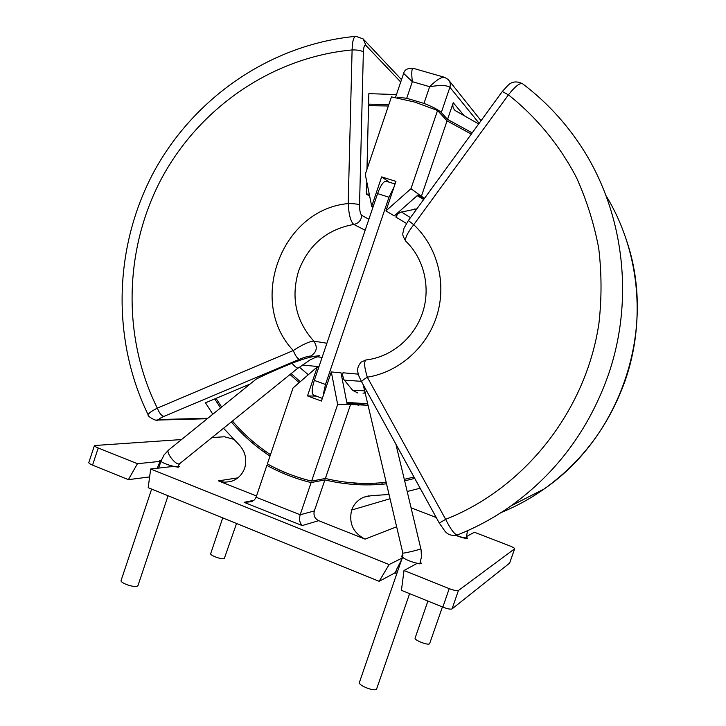 <?xml version="1.0" encoding="UTF-8"?>
<svg xmlns="http://www.w3.org/2000/svg" width="726" height="726" viewBox="0 0 726 726"><rect width="100%" height="100%" fill="white"/><g stroke="black" fill="none" stroke-linecap="round" stroke-linejoin="round"><path stroke-width="1.09" d="M401.75 559.301L359.424 682.386C357.882 685.271 374.217 691.769 376.549 689.183L409.609 593.65M442.415 606.945L429.601 643.753C427.986 645.614 413.956 640.105 415.118 638.072L427.895 601.064M168.069 495.74L137.985 585.546L137.096 586.227C133.412 587.697 119.826 582.787 121.106 580.455L151.652 489.079M207.817 418.267L160.029 419.51C158.241 419.374 159.557 418.321 163.976 416.37L299.321 359.334C304.593 357.183 308.441 356.076 310.855 356.003L313.95 356.384C307.869 357.573 300.537 359.878 291.952 363.309C277.967 368.835 255.516 378.872 255.28 379.834L222.719 406.197M222.737 517.892L210.694 553.62C209.687 555.326 221.611 559.701 224.28 558.593L236.54 523.491M381.658 176.899L395.942 181.382L385.942 210.885L410.97 188.696L437.542 110.488L414.891 102.13L391.45 96.885L365.269 174.322L371.703 206.311L381.658 176.899L389.027 182.054M437.542 110.488L447.062 120.861L471.274 134.11M466.609 536.95L467.444 538.284C465.557 538.638 461.709 537.667 455.919 535.389M244.281 452.77L243.872 451.772M181.527 439.557L94.444 445.528C94.389 446.109 95.651 446.926 98.237 447.996L137.441 463.705L160.147 461.373L159.656 460.502L161.39 460.03M178.306 465.393L179.349 466.709L178.433 467.136L172.915 466.464L150.672 469.005L389.127 564.556L402.549 557.849L401.197 556.134L402.912 555.644M160.147 461.373L157.125 468.27M402.549 557.849L396.695 569.211L395.525 573.213L397.049 572.977M420.517 561.906L421.389 563.739L416.833 563.539L404.001 570.509L449.212 588.632C453.941 590.41 457.008 591.037 458.424 590.51L452.062 608.905C450.619 609.504 447.534 608.905 442.824 607.117L401.424 590.338L404.001 570.509M396.469 94.561L368.844 93.645L368.581 104.145L370.187 105.569M388.864 104.535L368.581 104.145M216.357 398.955L214.705 398.928L220.577 407.93M231.403 421.997C242.638 435.201 255.507 446.563 270.018 456.091M214.705 398.928L205.485 402.803L212.818 414.21M223.581 428.304L238.763 444.43C245.17 451.082 247.149 458.995 244.698 468.17C241.976 475.167 237.202 479.659 230.378 481.637L224.334 482.209L218.39 480.866L256.523 496.003M279.755 470.112L279.256 471.564M472.19 132.858L447.552 119.4L453.233 102.711L463.66 115.089M478.679 123.946L455.148 110.543C452.97 108.401 452.334 105.787 453.233 102.711M318.669 520.687L302.216 525.57C299.647 522.974 298.967 519.371 300.174 514.761L311.109 482.581C295.555 478.743 280.808 473.007 266.878 465.366L256.096 497.246L300.174 514.761L314.331 510.959C313.278 515.396 314.73 518.636 318.669 520.687L365.078 539.119C353.172 532.984 348.689 523.301 351.62 510.051C353.97 503.917 358.1 499.615 363.989 497.147L371.276 495.677L388.927 494.488M407.186 491.493L420.145 488.235M314.331 510.959L324.903 479.895C344.977 484.759 365.477 486.075 386.404 483.834M404.654 480.875L414.737 478.398M423.685 199.487L417.16 195.666M406.433 223.426L395.87 217.065L397.113 213.399M395.87 217.065L397.612 214.179L400.371 212.301L416.878 208.843M346.801 402.404L367.42 403.765M362.982 393.102L364.888 393.093M357.682 392.92L352.636 390.307L343.652 379.244L342.581 374.979L342.99 372.783L358.299 374.144M341.719 376.504L342.99 372.783M367.12 183.515L366.612 183.524L366.349 194.096L369.244 194.087M299.439 367.202L308.305 374.725M291.326 373.727L300.283 381.704M217.183 402.866L218.853 402.876M316.944 481.447L314.603 480.53M369.661 196.138L366.349 194.096M302.343 365.006L318.968 366.657M395.461 97.547L403.629 73.39L412.332 81.675L406.705 98.3L397.657 97.175M406.705 98.3L423.993 103.391L429.656 86.703L412.332 81.675C411.343 72.809 411.66 68.362 413.275 68.326L444.185 77.21M479.142 123.311L449.884 87.274L441.299 112.539C438.558 109.898 432.787 106.849 423.993 103.391M441.299 112.539L447.552 119.4M311.109 482.581L324.903 479.895M466.764 536.396L474.405 532.249L509.625 545.834C512.883 547.141 514.562 548.112 514.67 548.738L509.634 563.104L452.062 608.905M212.074 437.569L224.479 436.762L233.491 439.248M509.634 563.104L514.598 548.82L458.424 590.51M411.088 507.801L436.244 517.511M270.272 455.329L269.065 455.465M389.127 564.556L379.163 581.308L148.195 487.681L150.672 469.005M137.441 463.705L128.384 479.65L92.547 465.121C89.97 464.041 88.717 463.197 88.79 462.571L94.444 445.528M379.163 581.308L394.817 572.932L395.525 573.213M128.384 479.65L149.62 476.928M322.335 398.402L313.387 394.971C311.545 393.129 311.853 388.265 314.313 380.388L325.484 384.471L388.982 197.236L377.574 193.606L314.313 380.388M377.574 193.606C380.696 185.175 383.582 181.073 386.232 181.3L395.071 183.968M394.055 186.954L388.982 197.236M325.484 384.471L323.333 394.354M396.723 569.738L394.817 572.932M389.944 498.78L351.62 510.051M302.216 525.57L244.108 502.338L251.568 501.739L254.527 499.76L256.096 497.246M444.639 77.337C441.317 76.902 436.326 80.014 429.656 86.703C440.156 84.978 446.898 85.169 449.884 87.274C450.782 84.261 450.211 81.666 448.178 79.497L444.639 77.346M250.053 384.063L216.003 398.383L221.675 407.041M298.468 367.973L310.238 359.797L315.765 357.274L317.67 356.847L322.099 357.392M388.374 105.996L368.545 105.624L366.966 169.312M366.666 181.264L366.648 182.044M368.881 219.279L361.757 215.368C360.287 213.989 359.551 210.486 359.542 204.859L363.363 52C363.653 46.691 364.534 44.522 365.995 45.511L400.707 82.02M311.608 481.102L337.654 404.455L331.31 371.948L321.427 401.061L307.488 395.915L317.326 366.884L293.032 387.993L267.368 463.905C281.298 471.555 296.045 477.291 311.608 481.102L325.384 478.47C345.186 483.244 365.405 484.532 386.05 482.336M404.3 479.378L413.974 477.009M232.511 421.107C243.573 434.084 256.233 445.274 270.499 454.667M424.22 198.752L417.514 195.358M346.846 402.649L367.02 405.29M385.942 210.885L394.272 215.912L418.684 194.323L421.389 196.301L447.062 120.861M424.583 198.252L421.389 196.301M325.384 478.47L350.558 404.482L367.773 405.262M350.558 404.482L347.2 404.482L340.993 372.81L331.31 371.948M307.488 395.915L316.1 396.115M290.191 374.643L299.157 382.675M317.326 366.884L318.832 367.038M337.654 404.455L347.2 404.482M371.703 206.311L373.01 207.082M410.97 188.696L418.684 194.323M359.542 204.859C357.51 204.006 353.725 203.579 348.199 203.579C348.834 214.851 350.703 221.811 353.816 224.452L365.169 230.251M326.891 343.253L313.813 341.129C309.53 341.329 302.688 344.46 293.277 350.531L157.306 408.139C151.171 411.315 148.14 413.584 148.222 414.927C111.387 339.405 113.791 246.904 153.685 172.18C193.933 97.72 270.716 44.322 355.903 36.318M365.995 45.511L363.191 38.932L355.894 36.318C353.589 36.736 352.328 41.282 352.101 49.94L348.199 203.579C281.307 209.469 247.103 302.17 293.277 350.531C295.373 355.695 297.388 358.635 299.321 359.334M163.976 416.37C161.544 415.916 159.312 413.176 157.306 408.139C122.086 337.036 123.992 249.381 161.535 178.551C199.414 107.965 271.905 57.408 352.101 49.94C357.6 49.831 361.357 50.521 363.363 52M313.95 356.384L319.685 355.64L317.67 356.847M406.215 241.576L405.825 241.241C403.438 237.402 402.449 234.77 402.848 233.345L404.019 228.2L408.375 220.513L413.747 224.715C407.359 232.955 404.718 238.464 405.825 241.241C423.993 258.501 431.035 287.65 422.487 313.015C413.92 338.389 390.96 357.038 366.376 359.896C363.79 360.886 364.098 366.648 367.311 377.202L445.646 519.326C450.665 529.381 454.585 534.59 457.416 534.953L457.661 534.853M501.103 512.556C516.259 506.385 530.624 498.517 544.182 488.943L510.977 505.895C556.052 473.461 588.296 430.364 607.716 376.622C635.931 297.161 623.171 205.177 576.308 139.374C561.125 117.848 543.23 99.326 522.62 83.808C520.034 82.528 515.306 86.212 508.427 94.852L413.747 224.715C437.333 246.613 446.835 283.04 436.998 315.202C427.142 347.373 398.955 372.166 367.311 377.202C363.563 379.489 361.666 381.032 361.621 381.822L439.303 523.074L445.646 519.326C524.272 488.444 585.964 411.197 598.95 323.233C601.79 298.123 601.718 273.121 598.714 248.238C594.059 223.69 586.672 200.194 576.553 177.752C559.592 145.146 536.351 116.995 508.427 94.852L502.301 91.503L408.375 220.513M361.666 381.894L361.621 381.822C358.662 375.687 358.435 375.569 357.691 371.122C357.301 368.309 358.444 365.305 361.121 362.102L366.031 359.933M346.901 402.93L358.844 405.217M424.011 198.107L419.927 196.093M402.304 557.668L402.658 556.651C401.478 558.466 417.995 564.692 419.964 563.176L421.461 556.924L421.08 549.745L403.021 474.014M402.812 553.04L402.821 553.058C402.676 553.711 418.784 549.963 420.617 548.91L420.853 548.711M467.517 530.706L466.237 537.812C464.595 538.111 461.273 537.276 456.291 535.298M179.739 463.624L179.013 463.932C175.111 464.776 165.365 451.726 168.614 450.011L164.076 454.912L161.063 460.937C160.083 462.389 173.75 467.226 177.162 466.627L177.943 466.255L177.643 467.172M626.955 241.676C656.622 330.103 620.558 436.598 544.182 488.943C581.844 461.863 608.733 426.053 624.832 381.513C646.576 320.139 639.134 249.599 606.019 195.684M439.303 523.074L444.802 530.978C447.742 534.808 451.944 536.133 457.416 534.953C476.265 527.484 494.125 517.801 510.977 505.895C494.17 517.774 476.383 527.43 457.616 534.88M177.943 466.255L179.631 463.705L297.932 368.127C296.562 367.855 294.565 366.249 291.952 363.309M310.855 356.003C316.881 352.074 317.861 347.11 313.813 341.129C295.818 320.992 290.745 297.624 298.586 271.025C308.532 244.853 326.945 229.325 353.816 224.452C358.59 223.399 361.239 220.368 361.757 215.368M381.749 484.287L382.293 482.708M340.222 481.392L339.777 482.844M396.596 526.813L365.078 539.119M244.108 502.338L253.982 500.268M218.39 480.866L237.874 477.853M442.824 607.117L449.212 588.632M98.237 447.996L92.547 465.121M370.85 483.344L370.324 484.877M358.136 484.705L355.404 483.652L355.123 484.532M361.357 381.322L344.287 380.152M352.636 390.307L364.361 390.797M401.433 211.965L410.453 217.655M415.971 210.077L414.319 208.97M353.335 482.881L355.404 483.652M156.535 420.091L160.029 419.51M364.742 392.476L366.929 391.477M402.658 556.651L402.821 553.058L363.209 384.707M419.837 563.957L420.191 562.931M403.003 473.951L395.879 444.112M466.373 537.667L466.119 538.383M158.676 468.088L161.063 460.937M253.093 441.662L251.949 442.579M168.614 450.011L222.673 406.233M368.672 495.894L363.989 497.147M285.89 472.762L283.013 473.216M481.048 120.697L449.24 80.822M403.629 73.39C404.527 69.723 407.658 68.008 413.012 68.253M376.34 484.659L376.876 483.099M421.824 197.463L418.149 194.795M265.199 451.055L264.01 451.989M207.246 418.73L157.969 420.055C156.689 421.888 146.688 415.88 148.222 414.927M401.514 79.642L364.289 40.102M502.301 91.503L508.536 84.797C512.474 81.357 517.166 81.031 522.62 83.808"/></g></svg>
